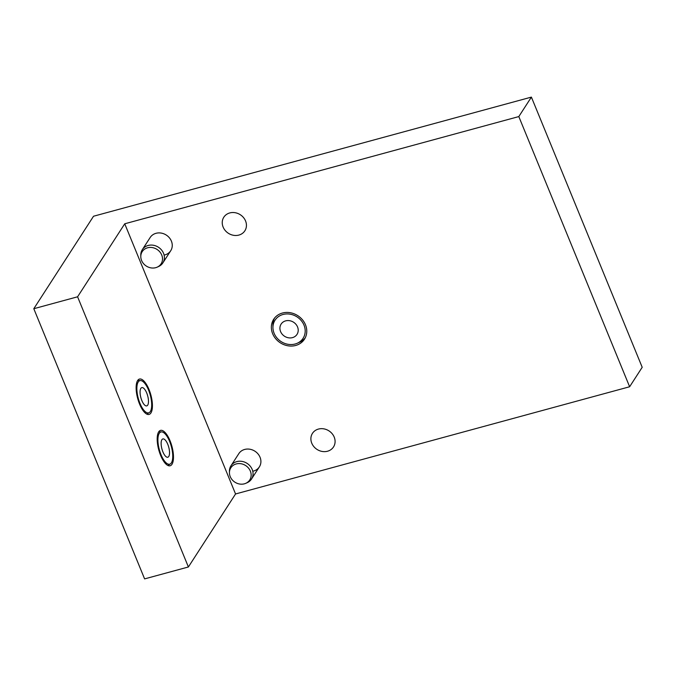 <?xml version="1.0" encoding="UTF-8"?>
<svg xmlns="http://www.w3.org/2000/svg" width="676" height="676" viewBox="0 0 676 676"><rect width="100%" height="100%" fill="white"/><g stroke="black" fill="none" stroke-linecap="round" stroke-linejoin="round"><path stroke-width="1.01" d="M295.716 345.461A18.328 16.14 -147.1 0 0 304.462 339.191A18.328 16.14 -147.1 0 0 302.392 319.706A18.328 16.14 -147.1 0 0 282.416 313.039A18.328 16.14 -147.1 0 0 273.662 319.3A18.328 16.14 -147.1 0 0 275.74 338.786A18.328 16.14 -147.1 0 0 295.716 345.461M238.881 235.079A12.523 11.027 -147.1 0 0 244.864 230.803A12.523 11.027 -147.1 0 0 243.445 217.486A12.523 11.027 -147.1 0 0 229.798 212.932A12.523 11.027 -147.1 0 0 223.815 217.207A12.523 11.027 -147.1 0 0 225.235 230.524A12.523 11.027 -147.1 0 0 238.881 235.079M327.53 451.23A12.523 11.027 -147.1 0 0 333.513 446.946A12.523 11.027 -147.1 0 0 332.093 433.629A12.523 11.027 -147.1 0 0 318.447 429.074A12.523 11.027 -147.1 0 0 312.464 433.35A12.523 11.027 -147.1 0 0 313.884 446.667A12.523 11.027 -147.1 0 0 327.53 451.23M253.534 471.062A12.219 10.757 -147.1 0 0 259.364 466.879A12.219 10.757 -147.1 0 0 257.987 453.892A12.219 10.757 -147.1 0 0 244.67 449.447A12.219 10.757 -147.1 0 0 238.831 453.621L230.972 465.789A12.219 10.757 -147.1 0 0 229.434 471.164L229.434 472.727A11.239 9.895 -147.1 0 0 230.229 476.622A11.239 9.895 -147.1 0 0 244.374 483.822A11.239 9.895 -147.1 0 0 245.819 483.306A11.239 9.895 -147.1 0 0 250.365 471.138A11.239 9.895 -147.1 0 0 236.22 463.939A11.239 9.895 -147.1 0 0 229.434 472.727M164.885 254.911A12.219 10.757 -147.1 0 0 170.715 250.737A12.219 10.757 -147.1 0 0 169.338 237.749A12.219 10.757 -147.1 0 0 156.021 233.305A12.219 10.757 -147.1 0 0 150.19 237.479L142.323 249.647A12.219 10.757 -147.1 0 0 140.785 255.021L140.794 256.584A11.239 9.895 -147.1 0 0 141.58 260.471A11.239 9.895 -147.1 0 0 155.725 267.671A11.239 9.895 -147.1 0 0 157.17 267.164A11.239 9.895 -147.1 0 0 161.716 254.996A11.239 9.895 -147.1 0 0 147.571 247.796A11.239 9.895 -147.1 0 0 140.794 256.584M188.393 566.978L144.605 578.893L33.8 308.712L93.533 216.236L531.395 97.107L642.2 367.288L629.626 386.756L235.552 493.97L188.393 566.978L77.588 296.798L124.739 223.79L235.552 493.97M124.739 223.79L518.813 116.576L629.626 386.756M531.395 97.107L518.813 116.576M171.983 464.294A18.328 6.819 74.8 0 0 171.053 443.473A18.328 6.819 74.8 0 0 160.516 430.392A18.328 6.819 74.8 0 0 158.683 431.871A18.328 6.819 74.8 0 0 159.612 452.683A18.328 6.819 74.8 0 0 170.141 465.772A18.328 6.819 74.8 0 0 171.983 464.294M150.925 412.96A18.328 6.819 74.8 0 0 149.996 392.139A18.328 6.819 74.8 0 0 139.467 379.059A18.328 6.819 74.8 0 0 137.625 380.537A18.328 6.819 74.8 0 0 138.555 401.35A18.328 6.819 74.8 0 0 149.092 414.43A18.328 6.819 74.8 0 0 150.925 412.96M33.8 308.712L77.588 296.798M283.007 314.484A16.697 14.695 -147.1 0 0 272.935 327.539A16.697 14.695 -147.1 0 0 295.116 344.008A16.697 14.695 -147.1 0 0 297.263 343.247A16.697 14.695 -147.1 0 0 303.532 324.1A16.697 14.695 -147.1 0 0 283.007 314.484M272.935 327.539L272.918 324.936A18.328 16.14 32.9 0 1 274.515 318.126M285.627 320.872A9.472 8.34 32.9 0 1 295.953 324.319A9.472 8.34 32.9 0 1 297.017 334.383A9.472 8.34 32.9 0 1 292.497 337.62A9.472 8.34 32.9 0 1 282.179 334.181A9.472 8.34 32.9 0 1 281.106 324.108A9.472 8.34 32.9 0 1 285.627 320.872M305.189 337.941A18.328 16.14 32.9 0 1 299.637 342.191L297.263 343.247M138.225 381.982A16.697 6.211 74.8 0 0 139.357 401.772A16.697 6.211 74.8 0 0 149.278 412.588A16.697 6.211 74.8 0 0 150.334 411.507A16.697 6.211 74.8 0 0 149.768 393.398A16.697 6.211 74.8 0 0 140.566 380.554A16.697 6.211 74.8 0 0 138.225 381.982M140.845 388.37A9.472 3.524 -105.2 0 1 141.791 387.61A9.472 3.524 -105.2 0 1 147.233 394.37A9.472 3.524 -105.2 0 1 147.714 405.118A9.472 3.524 -105.2 0 1 146.76 405.887A9.472 3.524 -105.2 0 1 141.318 399.127A9.472 3.524 -105.2 0 1 140.845 388.37M245.819 483.306L247.239 482.672A12.219 10.757 -147.1 0 0 251.506 479.047A12.219 10.757 -147.1 0 0 250.128 466.06A12.219 10.757 -147.1 0 0 236.811 461.615A12.219 10.757 -147.1 0 0 230.972 465.789M157.17 267.164L158.59 266.521A12.219 10.757 -147.1 0 0 162.857 262.905A12.219 10.757 -147.1 0 0 161.48 249.917A12.219 10.757 -147.1 0 0 148.162 245.472A12.219 10.757 -147.1 0 0 142.323 249.647M159.274 433.316A16.697 6.211 74.8 0 0 160.415 453.106A16.697 6.211 74.8 0 0 170.335 463.922A16.697 6.211 74.8 0 0 171.383 462.84A16.697 6.211 74.8 0 0 170.817 444.732A16.697 6.211 74.8 0 0 161.615 431.888A16.697 6.211 74.8 0 0 159.274 433.316M161.894 439.704A9.472 3.524 -105.2 0 1 162.84 438.944A9.472 3.524 -105.2 0 1 168.29 445.704A9.472 3.524 -105.2 0 1 168.763 456.452A9.472 3.524 -105.2 0 1 167.817 457.221A9.472 3.524 -105.2 0 1 162.375 450.461A9.472 3.524 -105.2 0 1 161.894 439.704M149.278 412.588L146.785 414.109M140.566 380.554L137.65 380.503M259.364 466.879L251.506 479.047M170.715 250.737L162.857 262.905M170.335 463.922L167.842 465.443M161.615 431.888L158.699 431.837"/></g></svg>
